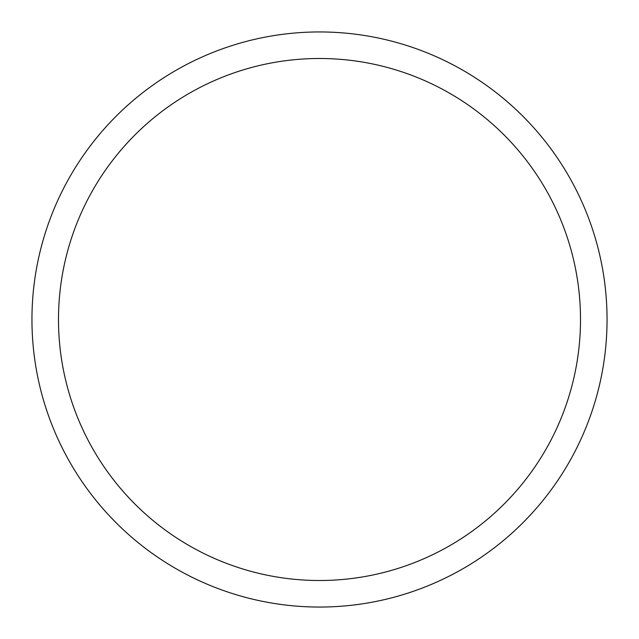 <?xml version="1.0" encoding="UTF-8"?>
<svg xmlns="http://www.w3.org/2000/svg" width="639" height="639" viewBox="0 0 639 639"><rect width="100%" height="100%" fill="white"/><g stroke="black" fill="none" stroke-linecap="round" stroke-linejoin="round"><path stroke-width="0.96" d="M319.5 31.95A287.55 287.55 0 0 1 607.05 319.5A287.55 287.55 0 0 1 319.5 607.05A287.55 287.55 0 0 1 31.95 319.5A287.55 287.55 0 0 1 319.5 31.95M319.5 58.492A261.008 261.008 0 0 1 580.508 319.5A261.008 261.008 0 0 1 319.5 580.508A261.008 261.008 0 0 1 58.492 319.5A261.008 261.008 0 0 1 319.5 58.492"/></g></svg>
